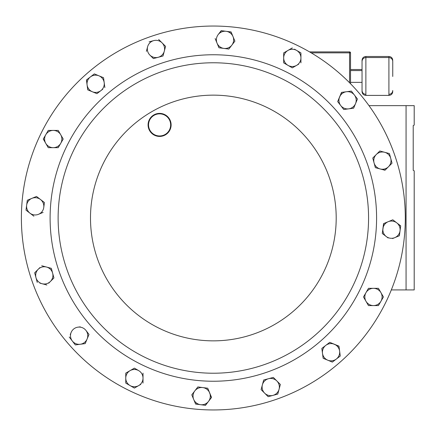<?xml version="1.0" encoding="UTF-8"?>
<svg xmlns="http://www.w3.org/2000/svg" width="436" height="436" viewBox="0 0 436 436"><rect width="100%" height="100%" fill="white"/><g stroke="black" fill="none" stroke-linecap="round" stroke-linejoin="round"><path stroke-width="0.65" d="M392.749 76.469L392.749 61.378C392.525 59.045 391.245 57.765 388.912 57.536L388.912 56.478L365.875 56.478L365.875 95.402C363.542 95.173 362.267 93.893 362.038 91.56L362.038 76.469L362.038 82.36L350.522 82.36M391.326 289.918L406.069 289.918L406.069 105.637L414.2 105.637L414.2 125.105L413.214 125.563L413.214 170.345L414.2 170.803L413.214 170.345M414.2 170.803L414.2 289.918L406.069 289.918M309.549 51.889L349.558 51.889A0.959 0.959 0 0 1 350.522 52.849L350.522 83.717M350.522 70.578L362.038 70.578L362.038 76.469L362.038 60.321C362.267 57.988 363.542 56.707 365.875 56.478M413.214 125.563L414.2 125.105M368.981 105.637L406.069 105.637M166.89 133.22A11.058 11.058 0 0 0 167.909 117.616A11.058 11.058 0 0 0 152.306 116.592A11.058 11.058 0 0 0 151.287 132.195A11.058 11.058 0 0 0 166.89 133.22M152.006 116.249A11.516 11.516 0 0 1 168.258 117.311A11.516 11.516 0 0 1 167.195 133.563A11.516 11.516 0 0 1 150.938 132.5A11.516 11.516 0 0 1 152.006 116.249M111 101.294A155.227 155.227 0 0 1 330.052 115.654A155.227 155.227 0 0 1 315.691 334.706A155.227 155.227 0 0 1 96.645 320.346A155.227 155.227 0 0 1 111 101.294A155.227 155.227 0 0 1 330.052 115.654A155.227 155.227 0 0 1 315.691 334.706M86.78 73.679A191.96 191.96 0 0 1 357.667 91.435A191.96 191.96 0 0 1 339.911 362.321A191.96 191.96 0 0 1 69.024 344.565A191.96 191.96 0 0 1 86.78 73.679M262.935 391.457L261.104 389.626L262.396 384.814A8.633 8.633 0 0 1 276.833 380.944A8.633 8.633 0 0 1 279.067 389.283L280.304 384.661M279.067 389.283L277.776 394.095L279.067 389.283A8.633 8.633 0 0 1 272.963 395.381L268.151 396.673L264.63 393.147A8.633 8.633 0 0 1 262.396 384.814L261.104 389.626L264.63 393.147A8.633 8.633 0 0 0 272.963 395.381L277.776 394.095M262.99 382.595L263.682 380.001L266.183 379.331M268.494 378.71L273.312 377.418L263.682 380.001L262.396 384.814M53.824 277.579L53.786 278.103M48.712 283.177L50.402 281.487A8.633 8.633 0 0 1 35.965 277.618L37.251 282.43L35.965 277.618A8.633 8.633 0 0 1 46.532 267.045L51.344 268.336L52.015 270.838M39.85 283.127L46.881 285.008M34.776 273.187L34.673 272.805L36.504 270.974M39.889 267.59L34.673 272.805L35.965 277.618M322.498 353.345A8.633 8.633 0 0 1 325.801 345.372L321.844 348.408L323.147 358.283L327.752 360.19A8.633 8.633 0 0 1 322.498 353.345L321.844 348.408L329.752 342.336L338.985 346.348M339.911 353.367L340.26 356.032L336.309 359.068L340.26 356.032L339.611 351.094A8.633 8.633 0 0 1 327.752 360.19L323.332 358.359M332.668 361.858L332.172 362.022M323.147 358.283L322.809 355.716M104.199 82.655L104.847 87.592L103.545 77.717L98.945 75.809A8.633 8.633 0 0 1 100.896 90.628L96.939 93.664L87.734 89.849L87.086 84.906A8.633 8.633 0 0 1 90.388 76.932L94.34 73.902L103.365 77.641M86.786 82.633L86.59 79.848M100.896 90.628A8.633 8.633 0 0 1 92.339 91.756L96.939 93.664L102.792 89.173M202.8 387.582A8.633 8.633 0 0 1 209.645 392.836L207.738 388.231L197.857 386.934L191.791 394.836L193.698 399.441A8.633 8.633 0 0 1 202.8 387.582L207.738 388.231L211.433 397.594M191.867 395.021L193.698 399.441A8.633 8.633 0 0 0 200.544 404.695L205.487 405.344L211.553 397.441L209.645 392.836A8.633 8.633 0 0 1 208.517 401.393L205.291 405.322M208.517 401.393A8.633 8.633 0 0 1 200.544 404.695L195.53 403.861M392.58 238.563L394.787 237.647A8.633 8.633 0 0 0 400.041 230.802L399.392 235.74L394.787 237.647A8.633 8.633 0 0 1 386.231 236.525L382.279 233.489L383.762 223.532M392.602 219.869L392.945 219.918M398.558 224.224L400.668 226.061M386.231 236.525A8.633 8.633 0 0 1 382.928 228.551L382.279 233.489L388.127 237.98M134.735 387.877L134.392 388.078L130.075 385.582A8.633 8.633 0 0 1 125.759 378.11L125.759 373.129L125.759 378.11A8.633 8.633 0 0 1 138.703 370.638A8.633 8.633 0 0 1 138.703 385.582L140.774 384.389M125.759 378.11L125.759 382.895M138.703 370.638L134.392 368.142L125.759 373.129L134.392 368.142L136.632 369.439M294.632 66.512L292.305 67.858L287.989 65.362A8.633 8.633 0 0 1 287.989 50.418A8.633 8.633 0 0 1 296.622 50.418L300.933 52.909L300.933 57.89A8.633 8.633 0 0 0 296.622 50.418L294.545 49.219M300.933 62.871L300.933 57.89A8.633 8.633 0 0 1 296.622 65.362L298.693 64.168M378.437 288.327L383.424 296.96L378.437 305.587L383.424 296.96L380.933 292.643A8.633 8.633 0 0 1 373.456 305.587A8.633 8.633 0 0 1 365.984 292.643A8.633 8.633 0 0 1 380.933 292.643L378.437 288.327L368.475 288.327L363.493 296.96L368.475 288.327M368.475 305.587L365.984 301.271L368.475 305.587L378.437 305.587M363.689 297.303L365.984 301.271M45.764 134.729L48.254 130.413L43.273 139.04L45.764 143.357A8.633 8.633 0 0 1 53.236 130.413L58.217 130.413L53.236 130.413A8.633 8.633 0 0 1 60.713 143.357L58.217 147.673L48.254 147.673L53.236 147.673A8.633 8.633 0 0 1 45.764 143.357L43.371 138.871M60.713 143.357A8.633 8.633 0 0 1 53.236 147.673L58.217 147.673L63.204 139.04L58.217 130.413L63.204 139.04L61.907 141.286M42.93 212.468L38.51 214.299A8.633 8.633 0 0 1 29.953 213.171L26.002 210.136L29.953 213.171A8.633 8.633 0 0 1 26.651 205.198L27.305 200.26L36.51 196.445L44.418 202.511L43.764 207.449A8.633 8.633 0 0 1 38.51 214.299L43.115 212.392M234.9 41.164L232.998 36.559A8.633 8.633 0 0 1 231.87 45.115L234.9 41.164L231.87 45.115A8.633 8.633 0 0 1 217.052 43.164A8.633 8.633 0 0 1 218.174 34.608L221.406 30.678M234.824 40.979L232.998 36.559A8.633 8.633 0 0 0 226.148 31.305L231.167 32.139M229.08 48.756L228.835 49.066L218.954 47.769L228.835 49.066L231.87 45.115M88.933 334.592L87.102 339.012A8.633 8.633 0 0 1 72.283 340.963L75.314 344.914L85.194 343.612L89.009 334.407L85.974 330.455A8.633 8.633 0 0 1 87.102 339.012M80.273 326.853L78 327.153A8.633 8.633 0 0 0 71.155 332.406L70.24 334.614M78 327.153A8.633 8.633 0 0 1 85.974 330.455L89.009 334.407M353.634 108.199L355.542 103.594A8.633 8.633 0 0 1 348.691 108.847L353.634 108.199L348.691 108.847A8.633 8.633 0 0 1 340.718 105.545L337.687 101.593L341.693 92.361M346.44 91.734L341.497 92.388L339.59 96.988L337.687 101.593L340.718 105.545A8.633 8.633 0 0 1 346.44 91.734L351.378 91.086L346.44 91.734A8.633 8.633 0 0 1 354.413 95.037L357.444 98.994L356.457 101.386M344.146 109.447L343.753 109.501L342.173 107.447M372.769 158.039L379.816 150.992L384.628 152.278A8.633 8.633 0 0 1 390.732 158.382L389.441 153.57L390.732 158.382A8.633 8.633 0 0 1 380.159 168.955A8.633 8.633 0 0 1 374.055 162.851L372.769 158.039L374.055 162.851A8.633 8.633 0 0 1 384.628 152.278L379.816 150.992L372.769 158.039M389.059 153.467L384.628 152.278M391.321 160.595L392.019 163.195L388.498 166.721L392.019 163.195L390.732 158.382M385.113 170.1L380.159 168.955L384.972 170.242L388.498 166.721M375.728 167.767L375.347 167.664L374.677 165.162M149.859 55.056L153.385 58.582L158.197 57.29A8.633 8.633 0 0 1 147.624 46.717A8.633 8.633 0 0 1 162.067 42.853L165.587 46.374L162.067 42.853A8.633 8.633 0 0 1 158.197 57.29L163.01 55.999L153.385 58.582L151.554 56.745M147.624 46.717L146.387 51.339M153.728 40.619L149.107 41.856M162.067 42.853L158.682 39.469M296.622 65.362A8.633 8.633 0 0 1 287.989 65.362L292.305 67.858L296.622 65.362M292.305 47.922L283.673 52.909L283.673 62.871L287.989 65.362M300.933 57.89L300.933 52.909L296.622 50.418M138.703 385.582A8.633 8.633 0 0 1 130.075 385.582L134.392 388.078L138.703 385.582M125.759 383.091L130.075 385.582M143.019 383.091L143.019 373.129M53.236 130.413L48.254 130.413M45.764 143.357L48.254 147.673M388.182 221.701A8.633 8.633 0 0 1 400.041 230.802L400.689 225.864L392.787 219.793L383.576 223.608L382.928 228.551A8.633 8.633 0 0 1 388.182 221.701M394.787 237.647L399.392 235.74L400.041 230.802M40.461 199.475A8.633 8.633 0 0 1 43.764 207.449L44.418 202.511L40.461 199.475L36.51 196.445L31.904 198.353A8.633 8.633 0 0 1 40.461 199.475M26.651 205.198L27.305 200.26L31.904 198.353A8.633 8.633 0 0 0 26.651 205.198L26.002 210.136M29.953 213.171L33.91 216.207M193.698 399.441L195.606 404.047L200.544 404.695M218.174 34.608A8.633 8.633 0 0 1 226.148 31.305L221.21 30.656L218.174 34.608M232.998 36.559L231.091 31.953L226.148 31.305M215.144 38.559L218.954 47.769M92.339 91.756A8.633 8.633 0 0 1 87.086 84.906L87.734 89.849L92.339 91.756M90.388 76.932L94.34 73.902L98.945 75.809A8.633 8.633 0 0 0 90.388 76.932L86.432 79.968L87.086 84.906M71.155 332.406A8.633 8.633 0 0 0 72.283 340.963L69.248 337.006M334.358 344.244A8.633 8.633 0 0 1 339.611 351.094L338.957 346.151L334.358 344.244L329.752 342.336L325.801 345.372A8.633 8.633 0 0 1 334.358 344.244M327.752 360.19L332.352 362.098L336.309 359.068M354.413 95.037L357.444 98.994L355.542 103.594A8.633 8.633 0 0 0 354.413 95.037L351.378 91.086M340.718 105.545L343.753 109.501L348.691 108.847M52.636 273.149A8.633 8.633 0 0 1 50.402 281.487L53.928 277.961L51.344 268.336L46.532 267.045A8.633 8.633 0 0 1 52.636 273.149M46.532 267.045L41.72 265.758M374.055 162.851L375.347 167.664L380.159 168.955M264.63 393.147L268.151 396.673L272.963 395.381M280.359 384.465L273.312 377.418M163.01 55.999L165.587 46.374M392.749 91.56C392.525 93.893 391.245 95.173 388.912 95.402L388.912 57.536L365.875 57.536C363.542 57.765 362.267 59.045 362.038 61.378M349.558 82.747L349.558 52.849L311.184 52.849M349.558 51.889L349.558 52.849L350.522 52.849M320.978 340.729A163.238 163.238 0 0 1 90.617 325.632A163.238 163.238 0 0 1 105.714 95.271A163.238 163.238 0 0 1 336.08 110.368A163.238 163.238 0 0 1 320.978 340.729M132.342 125.633A122.854 122.854 0 0 1 305.712 136.997A122.854 122.854 0 0 1 294.349 310.367A122.854 122.854 0 0 1 120.979 299.003A122.854 122.854 0 0 1 132.342 125.633M388.912 94.345C391.245 94.116 392.525 92.835 392.749 90.503M365.875 94.345C363.542 94.116 362.267 92.835 362.038 90.503M388.912 95.402L365.875 95.402M362.038 69.52L350.522 69.52M388.912 56.478C391.245 56.707 392.525 57.988 392.749 60.321"/></g></svg>
